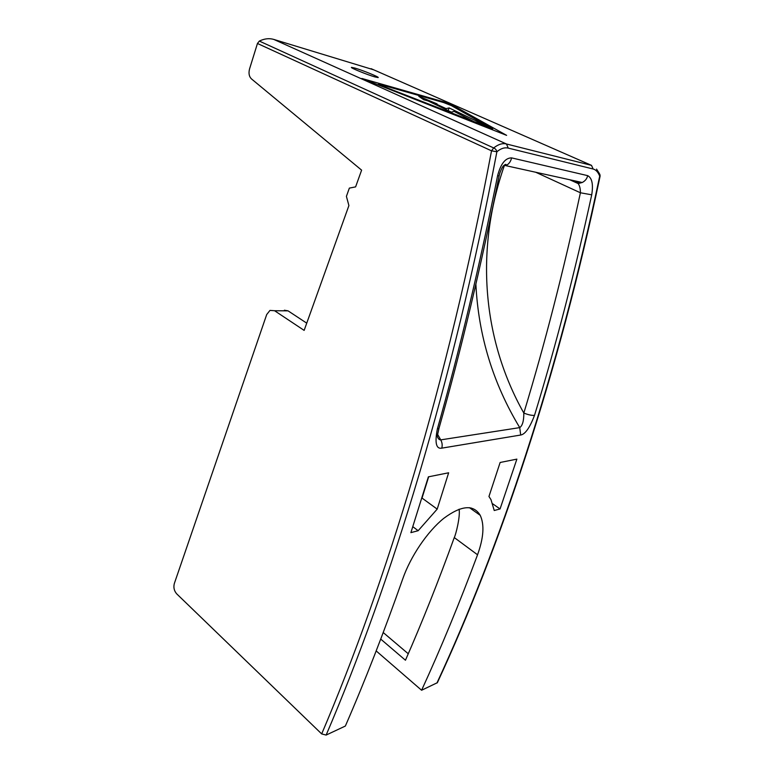 <?xml version="1.0" encoding="UTF-8"?>
<svg xmlns="http://www.w3.org/2000/svg" width="774" height="774" viewBox="0 0 774 774"><rect width="100%" height="100%" fill="white"/><g stroke="black" fill="none" stroke-linecap="round" stroke-linejoin="round"><path stroke-width="1.16" d="M382.404 86.001L492.757 128.968L451.252 105.545L443.666 102.565L379.695 84.337L378.515 84.114L382.24 86.465M321.684 733.916L326.135 735.068C390.841 583.877 452.258 386.274 496.879 151.772C496.453 149.943 495.399 148.666 493.696 147.94C498.301 144.283 502.568 142.967 506.486 143.993L508.247 148.105C504.6 147.244 500.807 148.463 496.879 151.772L491.529 150.824L257.452 43.479L249.557 68.905C248.454 73.211 249.073 76.529 251.424 78.871L361.613 170.145L355.605 186.882L349.355 188.111L346.413 196.364L348.9 205.584L304.143 330.392L274.567 310.722L269.971 310.413L266.701 314.544L174.324 583.538C173.337 587.437 174.121 590.872 176.685 593.832L321.684 733.916C386.081 582.735 447.178 385.2 491.529 150.824L493.696 147.94L259.329 41.08C264.379 38.632 269.188 38.081 273.783 39.416L373.716 69.824M284.368 310.219L288.063 310.858L306.736 323.155M437.823 434.756L440.735 439.874C439.322 439.951 438.152 438.781 437.233 436.352L439.013 428.225C461.169 349.896 481.196 265.811 499.095 175.988L499.772 173.231C501.329 169.051 502.587 166.565 503.564 165.762C505.306 164.223 506.186 163.972 506.196 165.007L503.071 166.362M437.349 429.048C459.562 350.409 479.648 265.937 497.614 175.64C500.759 163.769 505.422 157.848 511.595 157.886L587.65 175.64C592.042 177.923 593.406 184.318 591.723 194.816C574.734 272.883 555.664 346.413 534.495 415.396C531.641 415.551 528.081 414.767 523.824 413.045C523.872 420.804 522.508 425.661 519.741 427.616L440.735 439.874C442.186 442.525 442.534 445.273 441.78 448.146C436.149 449.162 434.669 442.796 437.349 429.048L439.003 428.225M577.24 182.751L578.168 183.573C579.697 185.702 580.442 188.769 580.403 192.774C563.617 270.726 544.761 344.149 523.824 413.045C482.231 339.293 475.12 249.663 504.135 166.226M497.614 175.64L499.095 175.988M534.495 415.396C529.784 427.751 525.178 434.291 520.689 435.027L519.741 427.616C493.048 383.43 478.429 335.635 475.884 284.222M591.723 194.816L580.403 192.774L535.734 172.254M500.062 508.953L516.877 459.127L500.13 462.484L488.955 496.482L490.997 499.665L494.228 510.501L500.062 508.953L492.748 503.845M380.731 639.101L405.46 660.232C422.227 622.015 438.5 581.119 454.27 537.562L477.548 554.784C459.466 603.256 440.822 648.419 421.598 690.253L437.368 682.687C500.062 547.566 558.151 375.642 600.073 176.269L599.705 176.153C598.128 172.128 595.932 169.748 593.136 169.003L591.51 165.365L371.094 68.673M408.266 653.778L383.227 632.542M376.183 650.924L421.598 690.253M459.108 509.186C460.404 516.539 455.789 534.911 454.27 537.562M326.135 735.068L345.359 726.041C365.028 680.83 384.175 631.719 402.809 578.71C410.607 556.4 427.383 531.525 443.773 518.338C461.401 505.258 473.562 504.271 480.238 515.349C484.553 524.704 483.653 537.843 477.548 554.784M470.94 507.908L470.718 508.566M428.67 476.784L422.033 498.069L437.194 509.118L448.639 472.788L428.38 476.842L410.888 532.638L418.154 530.712L412.823 526.688M437.194 509.118L418.154 530.712M436.923 683.055C499.598 547.924 557.744 375.825 599.705 176.153L599.569 173.821L596.561 169.109M374.868 76.916L378.167 77.574C379.618 77.216 362.774 70.337 354.947 68.083L351.464 67.367C349.896 67.686 367.157 74.73 374.868 76.916M446.076 108.631L432.221 102.197L437.068 103.89L418.811 96.315L423.726 99.73L428.206 100.988L451.339 112.143L454.135 111.398L473.998 121.653L486.178 125.765L449.162 107.925L446.076 108.631L445.766 109.453M449.162 107.925L448.136 110.595M432.221 102.197L431.989 102.816M449.781 103.59L361.874 78.464L506.631 135.363L449.781 103.59L449.375 104.664M257.452 43.479L259.329 41.08M288.063 310.858L274.567 310.722M571.309 180.09L576.659 182.519L582.241 182.5L578.168 183.573L569.741 179.752M520.689 435.027L441.78 448.146M587.65 175.64C587.04 178.639 585.241 180.932 582.241 182.5L505.867 165.675C508.847 164.146 510.763 161.553 511.595 157.886M508.247 148.105L593.136 169.003M273.783 39.416L506.486 143.993L591.51 165.365M378.244 84.898L378.505 84.153M480.238 515.339L469.431 507.657M492.428 129.78L492.757 128.968M600.073 176.269L600.024 174.779"/></g></svg>
